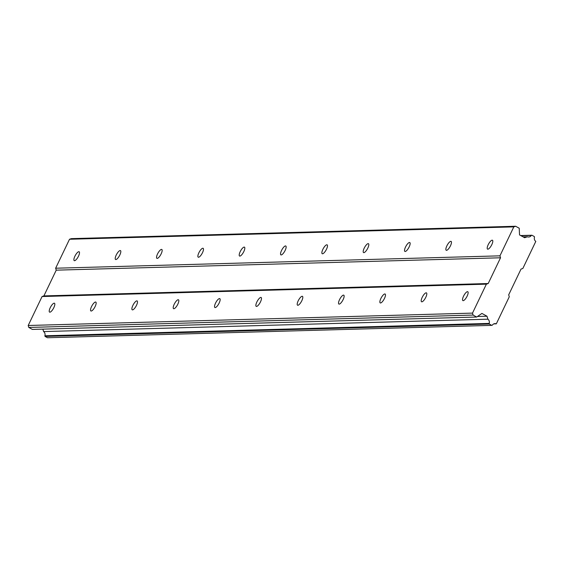 <?xml version="1.0" encoding="UTF-8"?>
<svg xmlns="http://www.w3.org/2000/svg" width="564" height="564" viewBox="0 0 564 564"><rect width="100%" height="100%" fill="white"/><g stroke="black" fill="none" stroke-linecap="round" stroke-linejoin="round"><path stroke-width="0.85" d="M54.179 303.178A5.069 1.586 -61.1 0 0 50.422 307.324A5.069 1.586 -61.1 0 0 49.576 312.118A5.069 1.586 -61.1 0 0 49.865 312.188A5.069 1.586 -61.1 0 0 53.629 308.043A5.069 1.586 -61.1 0 0 54.475 303.242A5.069 1.586 -61.1 0 0 54.179 303.178M467.493 291.659A5.069 1.586 -61.1 0 0 463.728 295.804A5.069 1.586 -61.1 0 0 462.882 300.605A5.069 1.586 -61.1 0 0 463.171 300.668A5.069 1.586 -61.1 0 0 466.936 296.523A5.069 1.586 -61.1 0 0 467.782 291.729A5.069 1.586 -61.1 0 0 467.493 291.659M426.158 292.815A5.069 1.586 -61.1 0 0 422.394 296.96A5.069 1.586 -61.1 0 0 421.548 301.754A5.069 1.586 -61.1 0 0 421.844 301.825A5.069 1.586 -61.1 0 0 425.601 297.679A5.069 1.586 -61.1 0 0 426.447 292.878A5.069 1.586 -61.1 0 0 426.158 292.815M384.831 293.964A5.069 1.586 -61.1 0 0 381.067 298.109A5.069 1.586 -61.1 0 0 380.221 302.91A5.069 1.586 -61.1 0 0 380.51 302.974A5.069 1.586 -61.1 0 0 384.274 298.828A5.069 1.586 -61.1 0 0 385.12 294.027A5.069 1.586 -61.1 0 0 384.831 293.964M343.497 295.113A5.069 1.586 -61.1 0 0 339.732 299.258A5.069 1.586 -61.1 0 0 338.886 304.059A5.069 1.586 -61.1 0 0 339.183 304.123A5.069 1.586 -61.1 0 0 342.94 299.977A5.069 1.586 -61.1 0 0 343.786 295.183A5.069 1.586 -61.1 0 0 343.497 295.113M302.163 296.269A5.069 1.586 -61.1 0 0 298.405 300.415A5.069 1.586 -61.1 0 0 297.559 305.209A5.069 1.586 -61.1 0 0 297.848 305.279A5.069 1.586 -61.1 0 0 301.613 301.134A5.069 1.586 -61.1 0 0 302.459 296.333A5.069 1.586 -61.1 0 0 302.163 296.269M260.836 297.418A5.069 1.586 -61.1 0 0 257.071 301.564A5.069 1.586 -61.1 0 0 256.225 306.365A5.069 1.586 -61.1 0 0 256.521 306.428A5.069 1.586 -61.1 0 0 260.279 302.283A5.069 1.586 -61.1 0 0 261.125 297.482A5.069 1.586 -61.1 0 0 260.836 297.418M219.502 298.567A5.069 1.586 -61.1 0 0 215.744 302.713A5.069 1.586 -61.1 0 0 214.898 307.514A5.069 1.586 -61.1 0 0 215.187 307.577A5.069 1.586 -61.1 0 0 218.952 303.432A5.069 1.586 -61.1 0 0 219.798 298.638A5.069 1.586 -61.1 0 0 219.502 298.567M178.175 299.724A5.069 1.586 -61.1 0 0 174.41 303.869A5.069 1.586 -61.1 0 0 173.564 308.663A5.069 1.586 -61.1 0 0 173.86 308.734A5.069 1.586 -61.1 0 0 177.618 304.588A5.069 1.586 -61.1 0 0 178.464 299.787A5.069 1.586 -61.1 0 0 178.175 299.724M136.84 300.873A5.069 1.586 -61.1 0 0 133.083 305.018A5.069 1.586 -61.1 0 0 132.237 309.819A5.069 1.586 -61.1 0 0 132.526 309.883A5.069 1.586 -61.1 0 0 136.291 305.737A5.069 1.586 -61.1 0 0 137.137 300.936A5.069 1.586 -61.1 0 0 136.84 300.873M95.513 302.022A5.069 1.586 -61.1 0 0 91.749 306.167A5.069 1.586 -61.1 0 0 90.903 310.968A5.069 1.586 -61.1 0 0 91.199 311.032A5.069 1.586 -61.1 0 0 94.956 306.887A5.069 1.586 -61.1 0 0 95.802 302.092A5.069 1.586 -61.1 0 0 95.513 302.022M78.847 251.692A5.069 1.586 -61.1 0 0 75.09 255.837A5.069 1.586 -61.1 0 0 74.244 260.638A5.069 1.586 -61.1 0 0 74.533 260.702A5.069 1.586 -61.1 0 0 78.297 256.557A5.069 1.586 -61.1 0 0 79.143 251.756A5.069 1.586 -61.1 0 0 78.847 251.692M492.153 240.179A5.069 1.586 -61.1 0 0 488.396 244.325A5.069 1.586 -61.1 0 0 487.55 249.119A5.069 1.586 -61.1 0 0 487.839 249.189A5.069 1.586 -61.1 0 0 491.604 245.044A5.069 1.586 -61.1 0 0 492.45 240.243A5.069 1.586 -61.1 0 0 492.153 240.179M450.826 241.329A5.069 1.586 -61.1 0 0 447.062 245.474A5.069 1.586 -61.1 0 0 446.216 250.275A5.069 1.586 -61.1 0 0 446.512 250.338A5.069 1.586 -61.1 0 0 450.269 246.193A5.069 1.586 -61.1 0 0 451.115 241.392A5.069 1.586 -61.1 0 0 450.826 241.329M409.492 242.478A5.069 1.586 -61.1 0 0 405.735 246.623A5.069 1.586 -61.1 0 0 404.889 251.424A5.069 1.586 -61.1 0 0 405.178 251.488A5.069 1.586 -61.1 0 0 408.942 247.342A5.069 1.586 -61.1 0 0 409.788 242.548A5.069 1.586 -61.1 0 0 409.492 242.478M368.165 243.634A5.069 1.586 -61.1 0 0 364.4 247.779A5.069 1.586 -61.1 0 0 363.554 252.573A5.069 1.586 -61.1 0 0 363.851 252.644A5.069 1.586 -61.1 0 0 367.608 248.498A5.069 1.586 -61.1 0 0 368.454 243.697A5.069 1.586 -61.1 0 0 368.165 243.634M326.831 244.783A5.069 1.586 -61.1 0 0 323.073 248.928A5.069 1.586 -61.1 0 0 322.227 253.729A5.069 1.586 -61.1 0 0 322.516 253.793A5.069 1.586 -61.1 0 0 326.281 249.648A5.069 1.586 -61.1 0 0 327.127 244.846A5.069 1.586 -61.1 0 0 326.831 244.783M285.504 245.932A5.069 1.586 -61.1 0 0 281.739 250.085A5.069 1.586 -61.1 0 0 280.893 254.879A5.069 1.586 -61.1 0 0 281.189 254.942A5.069 1.586 -61.1 0 0 284.947 250.797A5.069 1.586 -61.1 0 0 285.793 246.003A5.069 1.586 -61.1 0 0 285.504 245.932M244.17 247.088A5.069 1.586 -61.1 0 0 240.412 251.234A5.069 1.586 -61.1 0 0 239.566 256.035A5.069 1.586 -61.1 0 0 239.855 256.098A5.069 1.586 -61.1 0 0 243.62 251.953A5.069 1.586 -61.1 0 0 244.466 247.152A5.069 1.586 -61.1 0 0 244.17 247.088M202.843 248.238A5.069 1.586 -61.1 0 0 199.078 252.383A5.069 1.586 -61.1 0 0 198.232 257.184A5.069 1.586 -61.1 0 0 198.521 257.247A5.069 1.586 -61.1 0 0 202.286 253.102A5.069 1.586 -61.1 0 0 203.132 248.301A5.069 1.586 -61.1 0 0 202.843 248.238M161.508 249.394A5.069 1.586 -61.1 0 0 157.751 253.539A5.069 1.586 -61.1 0 0 156.905 258.333A5.069 1.586 -61.1 0 0 157.194 258.397A5.069 1.586 -61.1 0 0 160.959 254.251A5.069 1.586 -61.1 0 0 161.805 249.457A5.069 1.586 -61.1 0 0 161.508 249.394M120.181 250.543A5.069 1.586 -61.1 0 0 116.417 254.688A5.069 1.586 -61.1 0 0 115.571 259.489A5.069 1.586 -61.1 0 0 115.86 259.553A5.069 1.586 -61.1 0 0 119.624 255.407A5.069 1.586 -61.1 0 0 120.47 250.606A5.069 1.586 -61.1 0 0 120.181 250.543M472.505 313.112L28.2 325.491L42.074 296.53L486.379 284.15L472.505 313.112L473.09 315.064L28.785 327.444L32.367 329.418L476.672 317.038L481.917 313.422L487.007 316.228L487.902 319.196A3.595 3.356 -91.6 0 1 489.171 323.419L489.362 324.039L491.766 325.365L492.344 325.174A3.595 3.356 -91.6 0 1 496.313 323.835L509.271 296.784L508.686 294.831L521.016 269.091L522.842 268.471L535.8 241.413A3.595 3.356 -91.6 0 1 534.503 237.169L534.319 236.556L531.908 235.23L531.33 235.428A3.595 3.356 -91.6 0 1 527.389 236.774L524.626 237.719L519.536 234.913L519.218 228.23L515.644 226.256L513.818 226.876L499.944 255.837L500.536 257.783L488.198 283.53L486.379 284.15M42.857 329.122L43.597 331.576A3.595 3.356 -91.6 0 1 44.866 335.799L45.057 336.419L47.461 337.744L491.766 325.365M28.2 325.491L28.785 327.444M515.644 226.256L71.339 238.635L69.52 239.256L55.639 268.217L56.231 270.163L43.893 295.91L42.074 296.53M473.09 315.064L476.672 317.038M43.893 295.91L488.198 283.53M531.908 235.23L520.678 235.541M493.754 323.905L496.313 323.835M45.057 336.419L489.362 324.039M43.597 331.576L487.902 319.196M489.171 323.419L44.866 335.799M477.454 316.496L487.007 316.228M56.231 270.163L500.536 257.783M499.944 255.837L55.639 268.217M69.52 239.256L513.818 226.876M523.124 236.894L527.389 236.774M520.995 235.717L531.33 235.428"/></g></svg>
